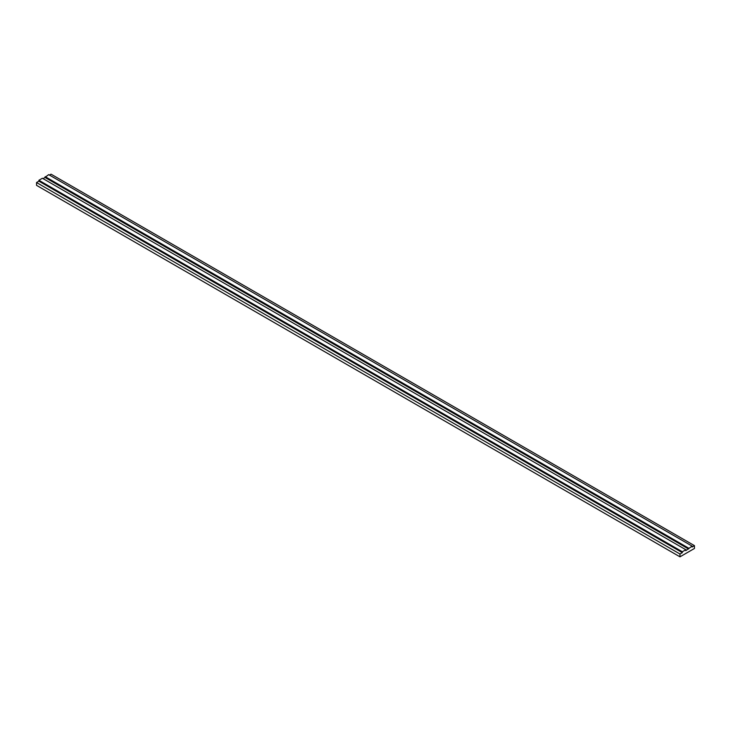 <?xml version="1.0" encoding="UTF-8"?>
<svg xmlns="http://www.w3.org/2000/svg" width="731" height="731" viewBox="0 0 731 731"><rect width="100%" height="100%" fill="white"/><g stroke="black" fill="none" stroke-linecap="round" stroke-linejoin="round"><path stroke-width="1.1" d="M694.45 545.646L692.102 547.007L692.102 546.112L685.824 550.626L685.824 549.73L42.407 178.254L38.898 180.283L38.898 181.169L36.55 182.531L36.55 185.354L679.976 556.83L694.45 548.469L694.45 545.646L51.024 174.17L49.452 175.084M685.824 549.73L682.325 551.759L38.898 180.283M682.325 551.759L682.325 552.654L38.898 181.169M682.325 552.654L679.976 554.007L36.55 182.531M679.976 554.007L679.976 556.83M692.102 546.112L48.675 174.636L43.175 178.702M688.593 548.14L45.176 176.655M688.593 549.027L45.176 177.551"/></g></svg>
